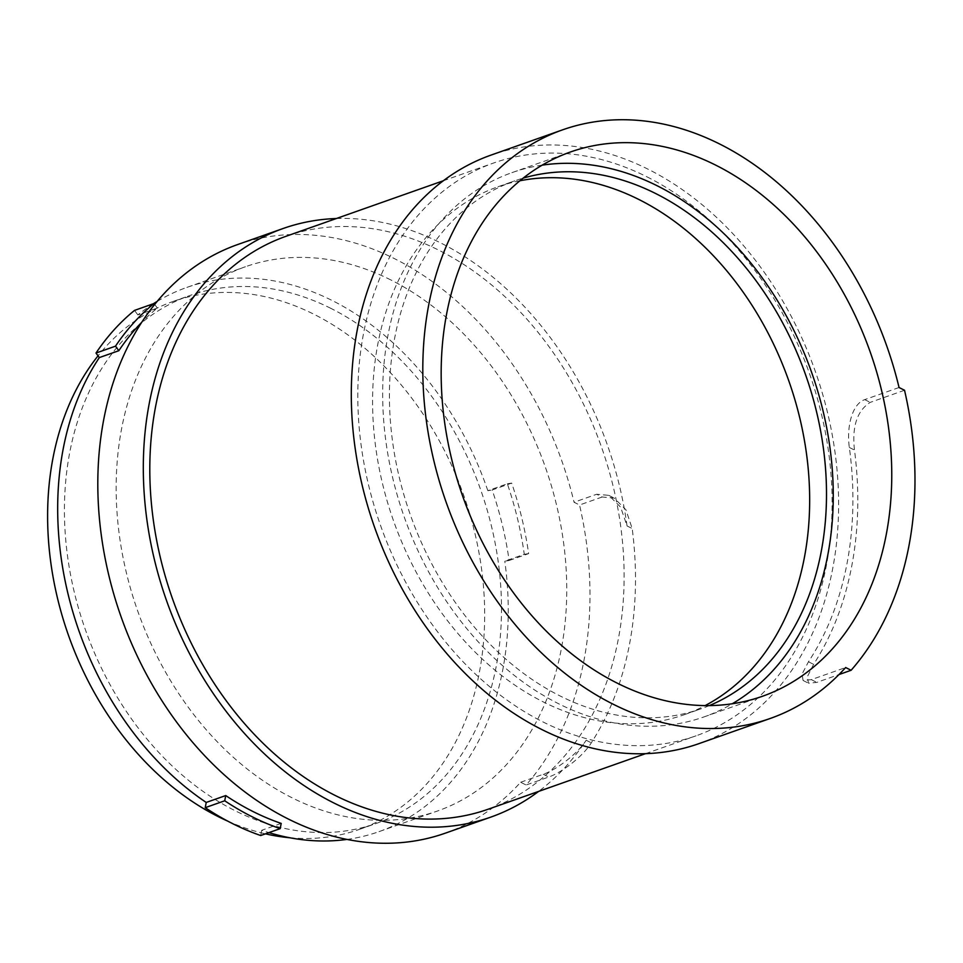 <?xml version="1.0" encoding="UTF-8"?>
<svg xmlns="http://www.w3.org/2000/svg" width="963" height="963" viewBox="0 0 963 963"><rect width="100%" height="100%" fill="white"/><g stroke="black" fill="none" stroke-linecap="round" stroke-linejoin="round"><path stroke-width="0.72" stroke-dasharray="4.82 3.61" d="M519.864 180.779A279.92 209.645 70.6 0 0 497.943 186.774A279.92 209.645 70.6 0 0 373.885 431.015A279.92 209.645 70.6 0 0 543.216 701.883A279.92 209.645 70.6 0 0 684.308 714.69A279.92 209.645 70.6 0 0 705.133 705.59M227.81 821.162A279.92 209.645 70.6 0 0 265.475 833.838M289.719 837.75A279.92 209.645 70.6 0 0 359.307 829.42A279.92 209.645 70.6 0 0 483.366 585.167A279.92 209.645 70.6 0 0 314.034 314.311A279.92 209.645 70.6 0 0 172.943 301.503A279.92 209.645 70.6 0 0 98.045 355.829M709.334 705.59A279.92 209.645 -109.4 0 1 701.148 708.744A279.92 209.645 -109.4 0 1 560.057 695.936A279.92 209.645 -109.4 0 1 390.725 425.08A279.92 209.645 -109.4 0 1 514.784 180.827A279.92 209.645 -109.4 0 1 523.126 178.143M509.126 560.502L528.627 553.617A294.353 220.455 70.6 0 0 511.678 483.101L492.177 489.986A294.353 220.455 -109.4 0 1 509.126 560.502L504.781 561.176L524.281 554.303A288.575 216.133 70.6 0 0 507.345 483.787L487.844 490.673L492.177 489.986M330.863 308.365A279.92 209.645 70.6 0 0 189.771 295.557A279.92 209.645 70.6 0 0 65.725 539.81A279.92 209.645 70.6 0 0 235.044 810.677A279.92 209.645 70.6 0 0 376.136 823.473A279.92 209.645 70.6 0 0 500.194 579.232A279.92 209.645 70.6 0 0 330.863 308.365M542.145 165.155A288.575 216.133 70.6 0 0 511.895 172.666A288.575 216.133 70.6 0 0 384.008 424.466A288.575 216.133 70.6 0 0 558.564 703.712A288.575 216.133 70.6 0 0 704.025 716.905A288.575 216.133 70.6 0 0 732.277 703.76M153.454 303.706A288.575 216.133 70.6 0 0 137.865 314.925L157.366 308.052A288.575 216.133 70.6 0 0 141.573 322.461M157.366 308.052L154.67 304.392M137.865 314.925L134.519 310.399M507.345 483.787L511.678 483.101M524.281 554.303L528.627 553.617M281.196 823.413L261.695 830.299A288.575 216.133 70.6 0 0 268.906 832.622M346.957 839.411A288.575 216.133 70.6 0 0 379.025 831.635A288.575 216.133 70.6 0 0 504.781 561.176M261.695 830.299L260.696 835.523M487.844 490.673A288.575 216.133 70.6 0 0 332.355 300.6A288.575 216.133 70.6 0 0 186.894 287.395A288.575 216.133 70.6 0 0 157.053 301.479M904.534 390.256L870.215 402.378C857.082 410.707 851.846 426.609 854.482 450.046A318.332 238.415 -109.4 0 1 813.603 664.35L807.319 676.784L808.499 683.188L816.793 682.394L838.978 674.557M390.846 279.944A288.575 216.133 70.6 0 0 245.396 266.751A288.575 216.133 70.6 0 0 117.498 518.551A288.575 216.133 70.6 0 0 292.066 797.785A288.575 216.133 70.6 0 0 437.527 810.99A288.575 216.133 70.6 0 0 565.413 559.19A288.575 216.133 70.6 0 0 390.846 279.944M899.057 387.511L864.738 399.621C851.677 404.099 846.489 427.897 849.342 447.47A312.084 233.744 -109.4 0 1 808.463 661.774L802.035 674.124L803.082 680.468L811.328 679.637L845.646 667.528M602.152 497.004L579.533 504.997A318.332 238.415 -109.4 0 1 526.111 785.014L548.729 777.021C561.706 772.555 582.723 756.689 591.306 742.834A318.332 238.415 70.6 0 0 632.185 528.518L625.902 509.764L614.177 498.076L602.152 497.004L596.675 494.26L574.056 502.241L579.533 504.997M445.351 833.151A312.084 233.744 -109.4 0 0 520.646 782.257L526.111 785.014M237.572 244.578A312.084 233.744 -109.4 0 1 394.878 258.854A312.084 233.744 -109.4 0 1 574.056 502.241M520.646 782.257L543.264 774.276C556.277 769.786 577.463 754.017 586.166 740.246A312.084 233.744 -109.4 0 1 538.642 791.393M698.849 743.665A312.084 233.744 70.6 0 0 837.16 471.352A312.084 233.744 70.6 0 0 648.376 169.356A312.084 233.744 70.6 0 0 491.07 155.079M336.4 218.517A312.084 233.744 -109.4 0 1 440.38 242.784A312.084 233.744 -109.4 0 1 627.045 525.942L620.617 507.116L608.76 495.355L596.675 494.26M646.955 176.831A303.766 227.509 -109.4 0 1 830.708 470.763A303.766 227.509 -109.4 0 1 696.08 735.816A303.766 227.509 -109.4 0 1 542.976 721.925A303.766 227.509 -109.4 0 1 359.223 427.981A303.766 227.509 -109.4 0 1 493.838 162.928A303.766 227.509 -109.4 0 1 646.955 176.831M488.085 809.245A303.766 227.509 70.6 0 0 622.7 544.191A303.766 227.509 70.6 0 0 438.947 250.26A303.766 227.509 70.6 0 0 285.842 236.356M811.328 679.637L816.793 682.394M808.463 661.774L813.603 664.35M849.342 447.47L854.482 450.046M864.738 399.621L870.215 402.378M543.264 774.276L548.729 777.021M586.166 740.246L591.306 742.834M627.045 525.942L632.185 528.518M684.308 714.69L701.148 708.744M497.943 186.774L514.784 180.827M172.943 301.503L189.771 295.557M359.307 829.42L376.136 823.473M704.025 716.905L762.527 696.249M511.895 172.666L570.397 152.01M186.894 287.395L245.396 266.751M379.025 831.635L437.527 810.99M803.082 680.48L808.499 683.2M608.76 495.355L614.189 498.076M443.281 180.779L493.838 162.928M645.523 753.668L696.08 735.816"/><path stroke-width="1.44" d="M705.133 705.59A279.92 209.645 70.6 0 0 806.753 455.668A279.92 209.645 70.6 0 0 639.035 199.57A279.92 209.645 70.6 0 0 519.864 180.779M98.045 355.829A279.92 209.645 70.6 0 0 218.216 816.612A279.92 209.645 70.6 0 0 227.81 821.162M265.475 833.838A279.92 209.645 70.6 0 0 289.719 837.75M523.126 178.143A279.92 209.645 -109.4 0 1 655.875 193.635A279.92 209.645 -109.4 0 1 824.653 458.797A279.92 209.645 -109.4 0 1 709.334 705.59M154.02 303.514A294.353 220.455 70.6 0 0 115.5 346.162L95.999 353.048A294.353 220.455 -109.4 0 1 134.519 310.399L154.02 303.514L154.67 304.392M260.696 835.523A294.353 220.455 -109.4 0 1 232.577 823.618A294.353 220.455 -109.4 0 1 205.227 807.668L224.728 800.783A294.353 220.455 70.6 0 0 252.077 816.732A294.353 220.455 70.6 0 0 280.197 828.637L260.696 835.523M732.277 703.76A288.575 216.133 70.6 0 0 829.564 444.858A288.575 216.133 70.6 0 0 657.356 185.859A288.575 216.133 70.6 0 0 542.145 165.155M141.573 322.461A288.575 216.133 70.6 0 0 118.834 350.701L99.333 357.586A288.575 216.133 70.6 0 0 206.226 802.444L225.727 795.558L224.728 800.783M206.226 802.444L205.227 807.668M99.333 357.586L95.999 353.048M118.834 350.701L115.5 346.162M268.906 832.622A288.575 216.133 70.6 0 0 346.957 839.411M157.053 301.479A288.575 216.133 70.6 0 0 153.454 303.706M225.727 795.558A288.575 216.133 70.6 0 0 253.064 811.556A288.575 216.133 70.6 0 0 281.196 823.413L280.197 828.637M851.111 670.272A318.332 238.415 70.6 0 0 904.534 390.256L899.057 387.511A312.084 233.744 70.6 0 0 719.879 144.113A312.084 233.744 70.6 0 0 562.573 129.849A312.084 233.744 70.6 0 0 424.262 402.161A312.084 233.744 70.6 0 0 613.046 704.146A312.084 233.744 70.6 0 0 770.352 718.422A312.084 233.744 70.6 0 0 845.646 667.528L851.111 670.272L838.978 674.557M715.858 165.215A288.575 216.133 -109.4 0 1 890.414 444.449A288.575 216.133 -109.4 0 1 762.527 696.249A288.575 216.133 -109.4 0 1 617.066 683.056A288.575 216.133 -109.4 0 1 442.511 403.81A288.575 216.133 -109.4 0 1 570.397 152.01A288.575 216.133 -109.4 0 1 715.858 165.215M538.642 791.393A312.084 233.744 -109.4 0 1 490.853 817.093L445.351 833.151A312.084 233.744 -109.4 0 1 288.045 818.887A312.084 233.744 -109.4 0 1 99.261 516.89A312.084 233.744 -109.4 0 1 237.572 244.578L283.074 228.52A312.084 233.744 -109.4 0 1 336.4 218.517M562.573 129.849L491.07 155.079A312.084 233.744 70.6 0 0 352.759 427.403A312.084 233.744 70.6 0 0 541.543 729.388A312.084 233.744 70.6 0 0 698.849 743.665L770.352 718.422M490.853 817.093A312.084 233.744 -109.4 0 1 333.547 802.817A312.084 233.744 -109.4 0 1 144.763 500.832A312.084 233.744 -109.4 0 1 283.074 228.52M443.281 180.779L285.842 236.356A303.766 227.509 70.6 0 0 151.215 501.41A303.766 227.509 70.6 0 0 334.968 795.354A303.766 227.509 70.6 0 0 488.085 809.245L645.523 753.668"/></g></svg>
